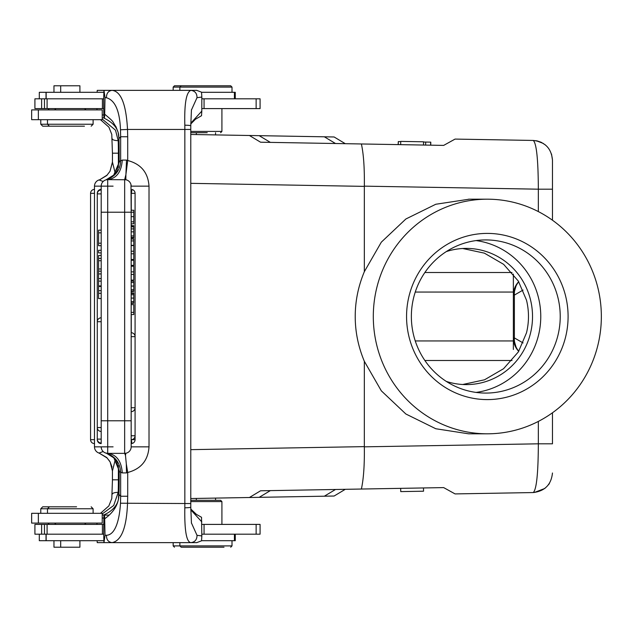 <?xml version="1.0" encoding="UTF-8"?>
<svg xmlns="http://www.w3.org/2000/svg" width="633" height="633" viewBox="0 0 633 633"><rect width="100%" height="100%" fill="white"/><g stroke="black" fill="none" stroke-linecap="round" stroke-linejoin="round"><path stroke-width="0.95" d="M455.064 139.086L533.263 140.447L455.064 139.086L443.662 145.4L260.574 142.211L249.402 135.494L260.574 142.211L270.354 142.378L259.182 135.668L190.794 134.473M400.673 144.656L400.736 141.396L423.54 141.792L423.485 145.052M443.662 145.4L452.199 140.668M552.467 189.188L538.343 189.188C538.2 159.516 536.507 143.272 533.263 140.447C544.942 141.776 551.351 148.296 552.467 159.999L551.517 154.025L552.467 159.999L552.467 220.221L552.467 162.008M552.467 443.812L552.467 412.779L552.467 443.812L538.343 443.812C538.216 473.357 536.523 489.61 533.263 492.553L455.064 493.914L453.03 492.79M361.388 143.968C363.603 154.096 364.584 168.156 364.331 186.149L364.331 271.707C358.262 286.243 355.224 301.173 355.224 316.5C355.224 331.819 358.262 346.749 364.331 361.293L364.323 446.629L190.794 449.652M468.578 433.811L435.797 428.747L405.872 414.006L381.327 390.838L364.331 361.293M601.35 316.5A117.311 114.019 -90 0 1 487.331 433.811A117.311 114.019 -90 0 1 373.304 316.5A117.311 114.019 -90 0 1 487.331 199.189A117.311 114.019 -90 0 1 601.35 316.5M568.094 316.5A83.097 80.763 -90 0 1 487.331 399.597A83.097 80.763 -90 0 1 406.56 316.5A83.097 80.763 -90 0 1 487.331 233.403A83.097 80.763 -90 0 1 568.094 316.5M560.229 316.5A76.577 74.433 -90 0 1 485.796 393.077A76.577 74.433 -90 0 1 411.363 316.5A76.577 74.433 -90 0 1 485.796 239.923A76.577 74.433 -90 0 1 560.229 316.5M476.063 392.42A76.577 74.433 90 0 0 540.764 316.5A76.577 74.433 90 0 0 476.063 240.58M446.312 381.414A68.103 66.196 90 0 0 466.331 384.603A68.103 66.196 90 0 0 532.527 316.5A68.103 66.196 90 0 0 466.331 248.397A68.103 66.196 90 0 0 446.312 251.586M462.66 248.5L484.38 253.145L503.646 264.349L518.348 281.099L526.514 300.2C529.133 311.064 529.133 321.936 526.514 332.8L518.387 351.877L503.551 368.723L484.546 379.792L462.699 384.5M516.457 348.459L513.363 337.911L513.363 349.479M523.072 342.936L514.368 337.911A19.552 18.254 120 0 0 518.775 351.244M518.712 351.347A19.552 19.552 0 0 1 513.363 337.911L513.363 295.081A19.552 19.552 0 0 1 518.696 281.669M253.991 494.753L249.402 497.506L190.794 498.527L196.333 498.432L196.333 500.284L190.794 500.284L220.608 500.284L196.333 500.284M214.334 498.124L206.785 498.25M335.514 489.483L324.341 496.201L334.113 496.027L253.722 497.427M253.793 494.864L249.402 497.506L259.182 497.332L270.354 490.622M103.685 524.401L34.91 524.401L34.91 534.181L103.685 534.181L103.97 542.647L105.023 535.352L104.682 518.807C104.643 515.776 104.39 514.542 103.907 515.104L103.685 534.181M39.309 534.181L39.309 540.693L103.796 540.693M197.077 547.213L224.003 547.213L197.077 547.213M174.471 547.213L173.165 545.907L232.01 545.907L232.01 540.693M53.971 540.693L53.971 547.213L79.908 547.213L79.908 540.693M97.086 540.693L97.26 542.647L111.954 542.647M96.976 523.095L96.976 524.401M112.025 542.647L97.26 542.647M125.84 179.748L107.705 179.637C116.551 178.466 121.409 171.947 122.28 160.086L119.629 161.201L119.146 162.056L119.146 153.186A45.623 3.98 -90 0 0 118.964 138.564L118.118 132.376L115.966 126.727C111.566 120.563 115.562 123.285 104.682 114.193L105.023 97.648L106.447 97.759C115.079 100.196 119.756 110.87 120.476 129.781L127.518 129.456C126.149 104.255 120.982 91.223 112.009 90.353L105.3 90.353M111.946 90.353L97.26 90.353L97.086 92.307M102.229 114.961L103.709 114.961M102.229 117.896L103.907 117.896L103.685 108.599L47.087 108.599L47.087 98.819L34.91 98.819L34.91 108.599L47.087 108.599M112.231 138.785A6.52 2.081 178.3 0 0 118.205 140.653L115.491 130.169L102.229 119.067M115.451 174.099L112.437 162.056L112.46 153.186M103.709 518.039L102.229 518.039M31.65 523.095L102.229 523.095L102.229 513.323L31.65 513.323L31.65 523.095M73.222 506.804L42.727 506.804L73.222 506.804M93.106 513.323L93.106 508.758L40.773 508.758L42.727 506.804M190.794 501.589L221.914 501.589L220.608 500.284M235.27 534.181L235.27 540.693L201.563 540.693M208.099 547.213L181.18 547.213L208.099 547.213M201.824 534.181L260.084 534.181L260.084 524.401L201.8 524.401M190.762 509.003L196.38 514.344L201.531 517.288L201.832 535.937L197.013 535.312C196.998 539.64 194.964 542.085 190.913 542.647L196.808 542.647M201.832 535.937L201.547 540.811L196.8 542.616M191.403 522.882L197.013 535.312M190.747 507.088C190.62 507.508 188.642 507.745 184.82 507.793C184.425 530.549 186.458 542.165 190.913 542.647L112.009 542.647C121.362 540.883 126.537 527.851 127.518 503.544L127.708 496.232L120.65 496.232L120.499 503.219L190.77 503.544M190.77 123.229L201.8 111.123L201.531 115.712L195.439 119.241L190.762 123.997M191.411 110.079L197.005 97.688L201.832 97.063L201.8 111.123M196.8 90.377L201.539 92.196L201.832 97.063M196.808 90.353L190.913 90.353C186.308 91.943 184.274 103.567 184.82 125.207A6.52 0.704 179.5 0 1 190.77 125.848L191.451 109.723M47.087 98.819L103.685 98.819L103.97 90.353L105.023 97.648M104.682 114.193C104.643 117.232 104.39 118.466 103.907 117.896L104.097 118.165C120.31 126.046 118.513 136.348 118.941 138.754A6.52 2.081 178.3 0 1 118.964 138.564L120.65 136.768L120.499 129.781M119.629 161.201L113.711 175.104L105.98 179.867M105.814 179.914L106.075 179.843C115.388 176.536 120.246 170.23 120.65 160.917L120.65 136.768L127.708 136.768L127.708 160.521L125.904 174.589M97.324 439.674L97.276 439.674A3.909 3.909 0 0 0 101.193 443.591L101.193 186.157A6.52 6.52 0 0 1 107.705 179.637L106.075 179.843M125.912 174.566L126.521 160.086L127.708 160.521C140.969 164.002 148.075 172.548 149.016 186.157L131.166 186.157A6.52 6.52 0 0 0 124.654 179.637L125.912 174.566M125.912 174.597L125.825 179.74M131.166 216.66L133.777 216.66L133.777 210.243L131.166 210.251L131.166 212.221L130.984 184.599M133.777 212.213L131.166 212.213L131.166 446.843A6.52 6.52 0 0 1 124.654 453.363L125.84 453.252M118.205 140.653A39.104 3.41 -90 0 1 118.387 153.186L119.146 153.186L119.17 161.668L116.836 171.029L113.813 175.159M106.447 97.759C106.423 93.383 108.275 90.915 112.009 90.353L103.97 90.353M201.8 108.599L260.084 108.599L260.084 98.819L201.824 98.819M103.796 92.307L46.019 92.307L46.019 98.819M235.27 98.819L235.27 92.307L201.563 92.307M230.713 85.787L181.18 85.787L230.713 85.787L232.01 87.093L173.165 87.093L173.165 90.353M79.908 92.307L79.908 85.787L53.971 85.787L53.971 92.307M221.914 108.599L221.914 131.411L190.794 131.411M207.22 132.716L191.277 132.716L207.22 132.716M205.947 134.734C219.002 134.964 219.002 134.964 205.947 134.734C219.002 134.964 219.002 134.964 205.947 134.734M102.229 109.905L31.65 109.905L31.65 119.677L102.229 119.677L102.229 109.905M42.727 126.196L84.442 126.196L42.727 126.196L40.773 124.242L93.106 124.242L93.106 119.677M79.932 126.196L49.437 126.196L79.932 126.196M103.685 98.819L103.685 108.599M112.009 90.353L190.913 90.353C194.972 90.907 197.005 93.352 197.005 97.688M113.085 186.157L101.193 186.157L101.193 189.409A3.909 3.909 0 0 0 97.276 193.326L97.324 193.326M101.193 189.979A3.909 3.909 0 0 0 97.276 193.888L101.193 193.888L101.193 212.221L107.705 212.221L107.705 420.779L124.654 420.779L124.654 212.221L107.705 212.221L107.705 179.637M101.193 427.544L97.276 427.544A3.909 3.909 0 0 0 101.193 431.453L101.193 439.112L97.276 439.112A3.909 3.909 0 0 0 101.193 443.021M101.193 260.725L98.582 260.725L98.582 268.985L101.193 268.985M98.582 268.985L98.582 273.931L101.193 273.931M101.193 255.447L98.582 255.447L98.582 260.725M98.582 258.422L101.193 258.422M101.193 271.153L98.582 271.153M101.193 278.591L98.582 278.591L98.582 281.115L101.193 281.115M98.582 281.115L98.582 285.91L101.193 285.91M98.582 273.931L98.582 278.591M101.193 298.578L98.582 298.578L98.582 293.332L101.193 293.332M101.193 290.666L98.582 290.666L98.582 293.332M98.582 285.894L98.582 290.666M101.193 250.296L98.582 250.296L98.582 252.907L101.193 252.907M101.193 230.143L98.582 230.143L98.582 232.833L101.193 232.833M98.582 232.833L98.582 245.715L101.193 245.715M101.193 243.207L98.582 243.207M104.682 518.807C113.98 512.113 118.743 503.987 118.964 494.436L120.65 496.232L120.65 472.083C119.938 462.549 115.079 456.243 106.075 453.157L107.705 453.363A6.52 6.52 0 0 1 101.193 446.843A6.52 6.52 -147.8 0 0 105.822 453.086L106.486 453.252M101.193 420.779L107.705 420.779L107.705 453.363L124.654 453.363L124.654 420.779L131.166 420.779L131.166 435.765L135.082 435.765A3.909 3.909 0 0 1 131.166 439.674M125.809 453.26L125.484 455.428L126.307 463.886L127.708 472.479L126.521 472.914L126.307 463.894L125.484 455.436L124.654 453.363M133.777 286.045L131.166 286.045L131.166 289.724L133.777 289.724L133.777 281.115L131.166 281.115L133.777 281.115M131.166 304.655L133.777 304.655L133.777 314.561L131.166 314.561M131.166 312.37L133.777 312.37M131.166 223.781L133.777 223.781L133.777 216.66M131.166 221.843L133.777 221.843M133.777 226.329L133.777 225.649L133.777 226.329M133.777 236.687L133.777 225.989M131.166 225.657L133.777 225.657L131.166 225.649M131.166 226.005L133.777 226.005M131.166 226.899L133.777 226.899M131.166 228.901L133.777 228.901M131.166 231.844L133.777 231.844M131.166 235.911L133.777 235.911M131.166 237.383L133.777 237.383M131.166 237.937L133.777 237.937M131.166 245.327L133.777 245.327L133.777 239.045L131.166 239.045M131.166 240.92L133.777 240.92M131.166 251.23L133.777 251.23L133.777 245.58L131.166 245.58M133.777 251.23L133.777 259.459L131.166 259.459M131.166 253.809L133.777 253.809M131.166 260.266L133.777 260.266L133.777 265.354L131.166 265.354M131.166 271.866L133.777 271.866L133.777 266.216L131.166 266.216M133.777 271.866L133.777 280.095L131.166 280.095M131.166 274.445L133.777 274.445M133.777 291.457L131.166 291.457L133.777 291.465L133.777 290.349M133.777 289.748L133.777 291.061L131.166 291.069L133.777 291.061M131.166 282.484L133.777 282.484M131.166 303.31L133.777 303.31L131.166 303.326M131.166 302.954L133.777 302.954L133.777 293.997M131.166 293.498L133.777 293.498L133.777 292.913L131.166 292.929L133.777 292.913M131.166 294.756L133.777 294.756L133.777 293.483L131.166 293.483M131.166 298.088L133.777 298.088M131.166 301.577L133.777 301.577M133.777 302.938L131.166 302.938M135.082 193.326A3.909 3.909 0 0 0 132.052 189.512L131.26 193.326L135.082 193.326L135.082 439.674L131.26 439.674L131.988 443.496M131.26 332.729L131.26 314.561M131.26 304.655L131.26 303.326M131.26 292.913L131.26 291.465M131.26 281.115L131.26 280.095M131.26 266.216L131.26 265.354M131.26 260.266L131.26 259.459M131.26 239.045L131.26 237.937M131.26 225.649L131.26 223.781M131.26 210.251L131.26 193.326M119.17 470.628L113.821 457.849L105.996 452.975M118.964 494.436A45.623 3.98 -90 0 0 119.17 479.814L119.17 471.332L116.701 461.694L113.956 457.983M119.629 471.799L122.28 472.914L126.521 472.914M120.476 503.219C119.55 519.899 115.261 535.13 106.447 535.241L105.023 535.352M127.708 496.232L127.708 472.479C140.985 468.982 148.082 460.444 149.016 446.843L149.016 186.157M190.77 509.787L201.8 521.877M118.387 465.666L118.387 479.814L119.146 479.814L118.482 498.622C118.086 502.855 114.708 510.032 104.097 514.827L102.229 515.104M103.97 542.647L112.009 542.647C108.275 542.085 106.423 539.617 106.447 535.241M76.577 506.804L49.437 506.804L76.577 506.804M345.286 489.317L334.113 496.027L345.278 489.317M249.402 497.506L260.574 490.789L443.662 487.6L455.064 493.914L533.263 492.553C544.855 491.129 551.256 484.617 552.467 473.001M361.388 489.032C363.603 478.872 364.584 464.804 364.331 446.835L364.323 446.629M400.673 488.344L400.736 491.604L423.54 491.208L423.485 487.948M512.01 272.506L424.87 272.506M513.363 291.876L513.363 276.874M424.87 360.494L512.034 360.494M513.363 274.121L513.363 295.089L516.457 284.541M518.759 281.772A19.552 18.254 60 0 0 514.368 295.089L513.363 295.089M364.331 271.707L381.319 242.17L405.88 218.986L435.797 204.253L468.602 199.292M259.182 135.668L334.113 136.973L324.341 136.799L335.514 143.517M345.286 143.683L334.113 136.973M196.333 132.716L190.794 132.716L196.333 132.716L196.333 134.568M39.309 98.819L39.309 92.307L46.019 92.307M201.389 85.787L174.471 85.787L201.389 85.787M96.976 108.599L96.976 109.905M107.214 175.048L99.286 180.025M112.46 162.372L109.992 171.306L106.74 175.523L99.286 180.033L103.163 181.481M101.193 186.157L94.483 186.157A6.52 6.52 -62 0 1 99.112 179.914A6.52 6.52 0 0 0 94.483 186.157L94.483 446.843L94.483 439.674L90.566 439.674A3.909 3.909 0 0 0 94.483 443.591A3.909 3.909 0 0 1 90.566 439.674L90.566 193.326L90.566 439.674M115.451 458.901L112.437 470.944L112.437 479.814L118.387 479.814A39.104 3.41 -90 0 1 118.205 492.347L113.703 505.466L102.229 513.941M99.286 452.967L103.163 451.519M112.049 467.154L110.126 461.971L106.779 457.524L99.104 453.093M109.762 461.322L107.001 457.896L99.104 453.086A6.52 6.52 14.7 0 1 94.483 446.843L106.376 446.843M109.216 515.104L104.342 515.104M94.483 193.326L94.483 189.409A3.909 3.909 0 0 0 90.566 193.326L94.483 193.326M398.244 144.609L398.299 141.578L398.149 144.609M423.54 142.021L430.78 142.148L430.725 145.179M398.299 141.578L400.729 141.626M425.708 142.061L425.653 145.092M430.685 142.148L430.63 145.179M430.78 142.148L430.756 145.179M513.363 337.911L514.368 337.911L514.368 295.089L523.056 290.072M118.387 167.31L118.387 153.186L112.437 153.186L111.772 134.378L108.908 127.154L100.481 119.677M234.416 534.181L234.416 540.693M46.154 534.181L46.154 540.693M47.087 534.181L47.087 524.401M102.419 534.181L102.419 524.401M44.46 524.401L44.476 534.181M256.136 524.401L256.136 534.181M204.055 524.401L204.055 534.181M184.82 507.793A39.104 3.41 -90 0 0 184.844 503.544L184.844 129.456L127.518 129.456L127.708 136.768M122.28 160.086L126.521 160.086M131.166 212.221L124.654 212.221L124.669 179.637M46.154 92.307L46.154 98.819M234.416 92.307L234.416 98.819M256.136 108.599L256.136 98.819M204.055 108.599L204.055 98.819M44.476 108.599L44.46 98.819M102.419 98.819L102.419 108.599M125.097 179.653L125.097 179.084M113.085 446.843L101.193 446.843M101.193 321.714L97.276 321.714A3.909 3.909 0 0 1 101.193 317.806M98.582 286.48L101.193 286.48M107.705 453.363C116.551 454.534 121.409 461.053 122.28 472.914M131.166 407.739L135.082 407.739A3.909 3.909 0 0 1 131.166 411.656M131.166 332.729A3.909 3.909 0 0 1 135.082 336.637L131.166 336.637M131.166 446.843L149.016 446.843M190.77 129.456L184.844 129.456A39.104 3.41 -90 0 0 184.82 125.207M538.343 421.412L538.343 443.812L364.331 446.835M513.363 292.058L415.256 292.058M415.256 340.942L513.355 340.942M538.343 211.588L538.343 189.188L364.331 186.149M190.794 183.341L364.323 186.371M112.46 479.814L111.796 498.488L108.836 505.949L100.481 513.323M112.231 494.231A6.52 2.081 1.7 0 1 118.205 492.347M533.263 140.447L537.227 140.93L541.175 142.283L545.314 144.886M487.331 433.811L468.523 433.811M173.165 545.907L173.165 542.647M49.247 524.401L47.942 523.095M40.773 513.323L40.773 508.758M221.914 524.401L221.914 501.589M230.713 547.213L232.01 545.907M181.18 547.213L179.875 545.907L179.875 542.647M60.681 547.213L60.681 540.693M46.019 534.181L46.019 540.693M41.62 534.181L41.62 524.401M191.443 523.206L190.778 507.152L190.778 125.856M232.01 87.093L232.01 92.307M181.18 85.787L179.875 87.093L179.875 90.353M60.681 85.787L60.681 92.307M220.608 132.716L221.914 131.411M215.56 132.716L215.56 134.9M191.277 132.716L190.794 132.226M41.62 98.819L41.62 108.599M55.957 108.599L54.652 109.905M91.152 126.196L93.106 124.242M49.437 126.196L47.483 124.242L47.483 119.677M38.36 109.905L38.36 119.677M84.632 108.599L85.938 109.905M119.146 153.186L118.941 138.754M97.276 427.544L97.276 321.714M97.276 439.674L97.276 193.326L97.276 439.674M97.276 439.112L97.276 193.888M135.082 435.765L135.082 407.739M132.368 443.401A3.909 3.909 0 0 0 135.082 439.674M119.146 479.814L119.146 470.936M55.957 524.401L54.652 523.095M38.36 513.323L38.36 523.095M91.152 506.804L93.106 508.758M49.437 506.804L47.483 508.758L47.483 513.323M84.632 524.401L85.938 523.095M191.277 500.284L190.794 500.774M215.56 500.284L215.56 498.1M487.331 199.189L468.523 199.189M534.331 492.498L544.902 488.431M548.542 484.736L549.428 483.446M536.325 140.755L543.217 143.398M174.471 85.787L173.165 87.093M49.247 108.599L47.942 109.905M40.773 119.677L40.773 124.242M109.992 171.306L112.437 162.056M112.437 470.944L110.142 461.963M94.483 189.409A3.909 3.909 0 0 0 90.566 193.326"/></g></svg>
